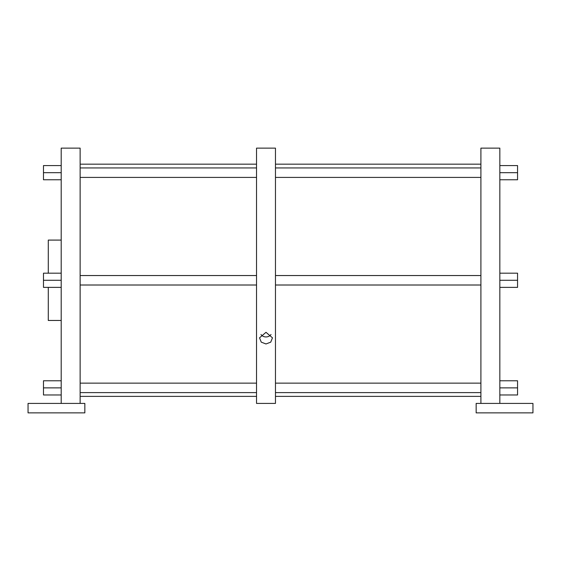 <?xml version="1.0" encoding="UTF-8"?>
<svg xmlns="http://www.w3.org/2000/svg" width="561" height="561" viewBox="0 0 561 561"><rect width="100%" height="100%" fill="white"/><g stroke="black" fill="none" stroke-linecap="round" stroke-linejoin="round"><path stroke-width="0.84" d="M28.05 412.868L84.844 412.868L84.844 403.408L28.05 403.408L28.05 412.868M476.156 412.868L532.95 412.868L532.95 403.408L476.156 403.408L476.156 412.868M499.837 403.408L499.837 148.132L480.91 148.132L480.91 403.408M499.837 394.979L517.558 394.979L517.558 387.875L499.837 387.875M499.837 380.779L517.558 380.779L517.558 387.875M499.837 280.276L517.558 280.276L517.558 287.372L499.837 287.372M499.837 273.179L517.558 273.179L517.558 280.276M499.837 165.579L517.558 165.579L517.558 179.772L499.837 179.772M499.837 172.676L517.558 172.676M275.465 148.132L275.465 403.408L256.531 403.408L256.531 148.132L275.465 148.132M265.998 343.963L270.732 342.154L272.471 337.834L265.998 332.315L259.526 337.834L261.265 342.154L265.998 343.963M61.198 403.408L61.198 148.132L80.132 148.132L80.132 403.408M61.198 172.676L43.477 172.676L43.477 165.579L61.198 165.579M61.198 179.772L43.477 179.772L43.477 172.676M61.198 280.276L43.477 280.276L43.477 273.179L61.198 273.179M61.198 287.372L43.477 287.372L43.477 280.276M61.198 394.979L43.477 394.979L43.477 380.779L61.198 380.779M61.198 387.875L43.477 387.875M48.288 273.179L48.288 240.087L61.198 240.087M61.198 320.464L48.288 320.464L48.288 287.372M260.97 334.503A6.01 5.4 180 0 0 265.998 336.944A6.01 5.4 0 0 0 271.026 334.503M480.91 275.542L275.465 275.542M256.531 275.542L80.132 275.542M480.91 285.009L275.465 285.009M256.531 285.009L80.132 285.009M480.91 383.142L275.465 383.142M256.531 383.142L80.132 383.142M480.91 392.609L275.465 392.609M256.531 392.609L80.132 392.609M480.91 167.942L275.465 167.942M256.531 167.942L80.132 167.942M480.91 177.409L275.465 177.409M256.531 177.409L80.132 177.409M480.91 164.17L275.465 164.17M256.531 164.17L80.132 164.17M480.91 396.382L275.465 396.382M256.531 396.382L80.132 396.382"/></g></svg>
